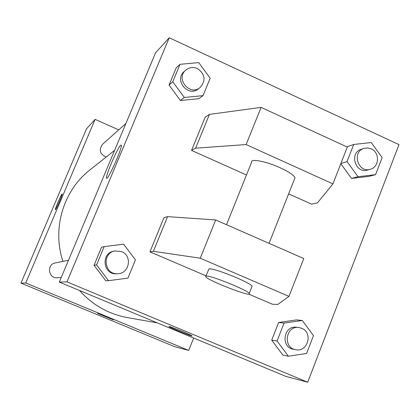 <?xml version="1.0" encoding="UTF-8"?>
<svg xmlns="http://www.w3.org/2000/svg" width="420" height="420" viewBox="0 0 420 420"><rect width="100%" height="100%" fill="white"/><g stroke="black" fill="none" stroke-linecap="round" stroke-linejoin="round"><path stroke-width="0.63" d="M193.678 338.021L188.706 350.438L174.804 346.726L21 283.117L86.478 128.856L95.109 119.359L118.708 129.88M188.706 350.438L25.746 282.991L21 283.117M25.746 282.991L95.109 119.359M55.382 209.633L55.377 209.633C54.758 209.428 61.199 194.428 62.092 193.993L62.186 193.977C62.827 194.25 55.687 210.662 55.377 209.633C54.758 209.428 61.194 194.423 62.092 193.988L62.171 193.961M114.613 150.371L89.975 169.89C63.373 190.465 51.87 228.785 62.979 261.387M79.558 290.509C92.542 305.02 108.444 314.034 127.27 317.562L157.316 322.885M68.471 260.284L55.325 262.925C46.421 264.311 48.29 278.712 57.246 277.73L61.262 277.463M125.906 123.464L102.522 144.307C98.611 149.945 99.834 154.187 106.208 157.033M113.395 319.841L97.639 313.409C96.878 312.764 113.395 319.494 113.389 319.83L97.634 313.394M285.826 376.388L59.32 282.088L155.568 52.81L169.234 37.763L399 144.627L307.713 382.237L285.826 376.388M120.797 145.115L121.317 145.152C122.687 147.457 107.258 181.813 106.533 178.106C105.158 176.421 117.936 146.874 120.797 145.115M307.713 382.237L66.99 281.878L59.32 282.088M66.99 281.878L169.234 37.763M168.971 326.566L169.029 326.65C169.748 327.548 189.368 335.57 191.783 335.947C189.362 335.575 169.743 327.553 169.024 326.655C166.898 325.085 190.937 334.703 192.029 335.858L192.103 335.958M105.793 280.754L94.054 265.225L101.54 247.238L94.054 265.225L105.793 280.754L108.512 280.681L96.579 264.889L104.186 246.603L123.617 244.167L135.44 259.896L127.937 278.119L108.512 280.681M282.86 355.084L271.719 340.121L278.602 322.502L296.531 319.909L278.602 322.502L271.719 340.121L282.86 355.084L288.393 356.228L277.074 341.019L284.056 323.111L302.258 320.476L313.472 335.622L306.59 353.467L288.393 356.228M375.559 174.657L368.797 176.39L351.498 178.427L340.809 163.7L351.498 178.427L358.008 176.72L347.036 161.595L353.714 144.47L371.269 142.522L382.142 157.584L375.559 174.657L358.008 176.72M347.151 147.011L347.282 146.68L347.151 147.011M203.023 95.639L198.849 98.7L180.427 100.517L169.055 85.076L176.211 67.888L169.055 85.076L180.427 100.517L184.312 97.472L172.757 81.779L180.023 64.312L198.739 62.601L210.184 78.23L203.023 95.639L184.312 97.472M248.777 294.126L272.318 304.195L277.678 304.505L288.981 296.383L200.256 258.206L153.374 251.297L149.94 251.853L205.958 275.814M149.94 251.853L163.926 217.749L167.575 216.626L215.686 219.965L303.77 258.536L288.981 296.383M288.629 193.872L311.567 204.146L317.489 202.839L332.923 183.887L246.109 144.559L195.615 148.176L191.546 150.397L246.477 174.998M191.546 150.397L205.18 117.143L209.459 114.387L261.109 107.389L347.303 147.084L332.923 183.887M294.399 179.282L295.029 177.691C293.764 175.082 288.808 171.77 280.171 167.753C266.007 161.233 250.01 158.282 251.58 162.298L226.501 224.7M251.843 286.839L252.163 286.036C250.514 284.308 245.27 281.516 236.423 277.662C222.899 272.029 213.791 269.047 209.108 268.706L205.868 276.034M206.173 276.003C210.656 275.273 247.265 290.02 249.26 293.365C254.011 298.41 207.832 280.686 205.622 276.654L206.173 276.003M153.374 251.297L167.575 216.626M200.256 258.206L215.686 219.965M246.109 144.559L261.109 107.389M195.615 148.176L209.459 114.387M363.998 148.397L361.321 149.268C348.999 152.707 355.304 173.933 367.49 170.042L370.209 169.307C379.344 167.302 380.048 152.439 371.196 148.853L367.616 147.94L363.998 148.397C351.603 151.856 357.95 173.213 370.209 169.307M347.036 161.595L340.898 163.48M353.714 144.47L347.282 146.68M368.797 176.39L351.498 178.427M298.872 327.537L296.562 327.259C283.505 325.117 280.329 347.435 293.454 349.277L295.748 349.697C307.808 352.49 313.273 332.588 301.665 328.282L298.872 327.537C285.737 325.379 282.544 347.844 295.748 349.697M277.074 341.019L271.719 340.121M284.056 323.111L278.602 322.502M302.258 320.476L296.531 319.909M185.745 70.135L184.154 71.547C173.791 80.031 188.123 97.545 198.324 88.919L200.004 87.623C206.105 80.53 205.222 74.162 197.358 68.523C193.1 66.764 189.226 67.305 185.745 70.135C175.313 78.671 189.735 96.306 200.004 87.623M172.757 81.779L169.055 85.076M180.023 64.312L176.211 67.888M198.849 98.7L180.427 100.517M114.986 250.95L113.836 251.181C100.385 253.265 103.267 275.289 116.807 273.793L117.978 273.714C129.554 273.509 132.484 255.638 121.627 251.633L114.986 250.95C101.441 253.05 104.344 275.221 117.978 273.714M96.579 264.889L94.054 265.225M104.186 246.603L101.54 247.238M106.533 178.106L106.811 178.227M269.057 243.338L295.029 177.691M249.26 293.365L252.163 286.036"/></g></svg>

